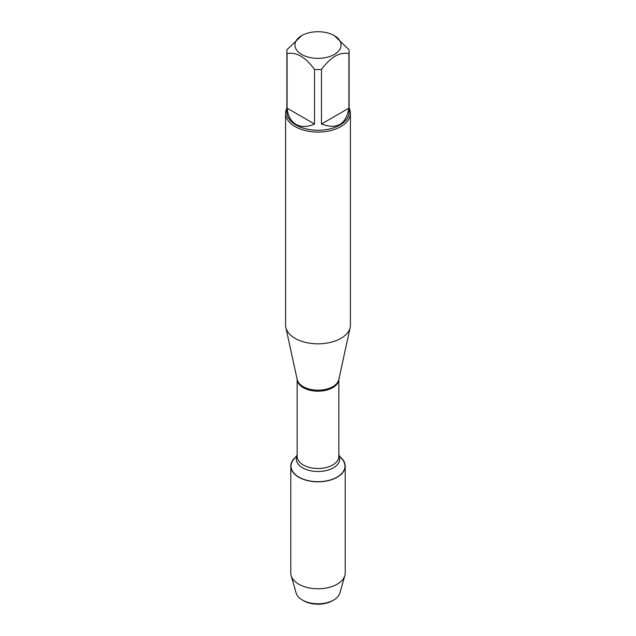 <?xml version="1.0" encoding="UTF-8"?>
<svg xmlns="http://www.w3.org/2000/svg" width="636" height="636" viewBox="0 0 636 636"><rect width="100%" height="100%" fill="white"/><g stroke="black" fill="none" stroke-linecap="round" stroke-linejoin="round"><path stroke-width="0.95" d="M285.596 113.343L285.596 325.123A32.404 18.706 0 0 0 285.85 327.461A32.404 18.706 0 0 0 295.088 338.352A32.404 18.706 0 0 0 328.51 342.82A32.404 18.706 0 0 0 350.15 327.461A32.404 18.706 0 0 0 350.404 325.123L350.404 113.343A32.404 18.706 180 0 1 330.402 130.634A32.404 18.706 180 0 1 295.088 126.572A32.404 18.706 180 0 1 285.596 113.343A32.404 18.706 180 0 1 286.892 108.104M338.853 455.122L342.406 459.494A26.958 15.566 180 0 1 318 481.675A26.958 15.566 180 0 1 293.594 459.494L297.147 455.122M349.108 108.104A32.404 18.706 180 0 1 350.404 113.343M301.687 54.458A23.071 13.324 0 0 0 334.313 54.458A23.071 13.324 0 0 0 334.313 35.616A23.071 13.324 0 0 0 320.568 31.8A23.071 13.324 0 0 0 301.687 35.616A23.071 13.324 0 0 0 301.687 54.458M321.466 124.02C336.961 129.728 346.111 124.449 348.918 108.176L321.466 124.02L321.466 69.451C330.633 57.025 339.775 51.747 348.918 53.599A31.108 17.959 0 0 0 349.108 51.603A31.108 17.959 0 0 0 348.918 49.6L334.313 35.616M348.918 108.176L348.918 53.599M301.687 35.616L287.082 49.6A31.108 17.959 0 0 0 286.892 51.603A31.108 17.959 0 0 0 287.082 53.599C296.249 51.755 305.399 57.041 314.534 69.451A31.108 17.959 0 0 0 321.466 69.451M287.082 108.176C287.965 115.959 290.938 121.373 296.002 124.425C301.178 127.279 307.355 127.152 314.534 124.02L287.082 108.176L287.082 53.599M314.534 124.02L314.534 69.451M349.108 51.603L349.108 112.286A31.108 17.959 180 0 1 329.901 128.885A31.108 17.959 180 0 1 296.002 124.99A31.108 17.959 180 0 1 286.892 112.286L286.892 51.603M340.864 457.586A27.205 15.709 180 0 1 345.205 466.108A27.205 15.709 180 0 1 328.415 480.617A27.205 15.709 180 0 1 298.761 477.215A27.205 15.709 180 0 1 290.795 466.108A27.205 15.709 180 0 1 295.136 457.586M345.205 466.108L345.205 573.068A27.205 15.709 180 0 1 344.839 575.628A27.205 15.709 180 0 1 326.324 588.022A27.205 15.709 180 0 1 298.761 584.174A27.205 15.709 180 0 1 291.161 575.628A27.205 15.709 180 0 1 290.795 573.068L290.795 466.108M291.161 575.628L296.145 593.07A22.149 12.792 0 0 0 302.339 600.034A22.149 12.792 0 0 0 333.661 600.034A22.149 12.792 0 0 0 339.855 593.07L344.839 575.628M302.339 600.034L303.579 600.75L302.339 600.034M333.661 600.034L332.421 600.75A20.392 11.774 180 0 1 303.579 600.75M285.85 327.461L297.195 379.605A20.964 12.108 0 0 0 303.173 386.648A20.964 12.108 0 0 0 324.797 389.542A20.964 12.108 0 0 0 338.805 379.605L350.15 327.461M338.853 379.382A20.853 12.044 180 0 1 318 391.18A20.853 12.044 180 0 1 297.147 379.382L297.147 456.441A20.853 12.044 0 0 0 318 468.486A20.853 12.044 0 0 0 338.853 456.441L338.853 379.366M338.853 455.479A21.719 12.537 180 0 1 318 471.515A21.719 12.537 180 0 1 297.147 455.479"/></g></svg>
